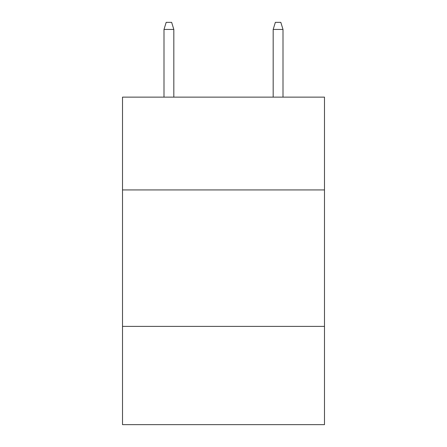 <?xml version="1.0" encoding="UTF-8"?>
<svg xmlns="http://www.w3.org/2000/svg" width="447" height="447" viewBox="0 0 447 447"><rect width="100%" height="100%" fill="white"/><g stroke="black" fill="none" stroke-linecap="round" stroke-linejoin="round"><path stroke-width="0.67" d="M324.483 189.93L324.483 97.133L122.517 97.133L122.517 189.93L324.483 189.93L324.483 424.65L122.517 424.65L122.517 189.93M324.483 326.394L122.517 326.394M173.827 97.133L173.827 29.446L163.999 29.446L163.999 97.133M163.999 29.446L166.183 22.35L171.642 22.35L173.827 29.446M273.173 29.446L275.358 22.35L280.817 22.35L283.001 29.446L273.173 29.446L273.173 97.133M283.001 29.446L283.001 97.133"/></g></svg>

